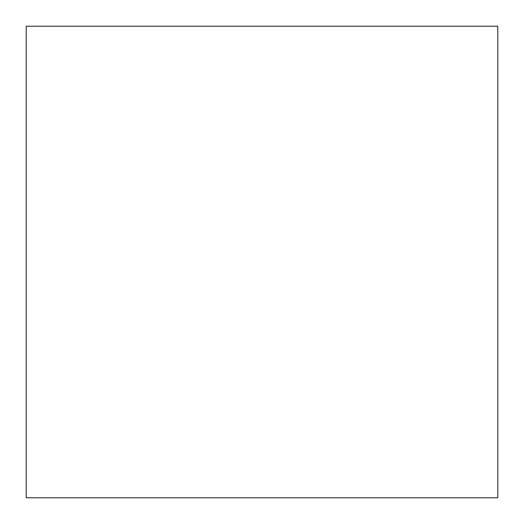 <?xml version="1.0" encoding="UTF-8"?>
<svg xmlns="http://www.w3.org/2000/svg" width="524" height="524" viewBox="0 0 524 524"><rect width="100%" height="100%" fill="white"/><g stroke="black" fill="none" stroke-linecap="round" stroke-linejoin="round"><path stroke-width="0.79" d="M497.8 497.8L497.8 26.2L26.2 26.2L26.2 497.8L497.8 497.8"/></g></svg>

